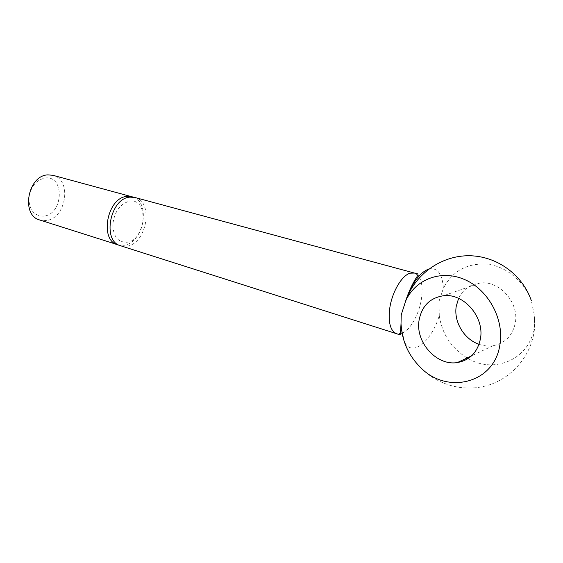 <?xml version="1.0" encoding="UTF-8"?>
<svg xmlns="http://www.w3.org/2000/svg" width="563" height="563" viewBox="0 0 563 563"><rect width="100%" height="100%" fill="white"/><g stroke="black" fill="none" stroke-linecap="round" stroke-linejoin="round"><path stroke-width="0.42" stroke-dasharray="2.81 2.11" d="M52.915 175.304C72.395 179.548 66.223 218.937 46.018 220.534L39.762 219.999M45.35 177.95C65.09 175.487 63.218 214.538 43.766 216.108C34.456 216.129 29.48 210.372 28.847 198.83C30.353 186.993 35.849 180.033 45.35 177.95M133.459 197.177C151.173 203.173 143.234 243.11 124.05 245.285L119.307 245.257M129.743 201.167C149.315 198.021 146.359 239.972 127.111 242.245C117.906 242.54 113.142 236.488 112.825 224.088C114.641 211.294 120.285 203.651 129.743 201.167M134.909 197.472C154.016 201.554 146.852 243.87 126.858 246.179L120.686 245.792M428.936 268.959C437.585 267.432 442.398 273.878 443.391 288.305C452.413 271.028 467.009 262.97 487.171 264.131C505.898 266.285 524.125 280.979 531.289 300.529L534.639 316.666L533.942 328.482C529.178 359.588 493.99 374.071 468.113 358.547M467.086 357.969C451.294 348.054 442.025 333.936 439.281 315.611C431.23 342.424 411.011 358.152 404.037 340.925M439.281 315.611L439.013 301.346L443.391 288.305M479.043 344.296C483.673 345.914 488.318 346.386 492.977 345.717C505.004 343.367 512.436 335.844 515.265 323.148C519.501 302.627 499.346 280.254 479.957 283.027C470.084 284.329 462.962 289.445 458.599 298.376M414.403 273.048L417.795 275.145M419.512 277.552C422.046 282.556 422.722 289.452 421.518 298.235C419.428 313.605 410.497 329.925 402.123 333.247M401.778 333.38L396.549 333.697M420.188 367.111C437.5 385.669 465.411 392.798 489.493 384.81C513.576 376.802 531.683 354.401 534.456 329.172L534.639 316.666M479.957 283.027L443.517 295.744M492.977 345.717L471.576 355.844"/><path stroke-width="0.84" d="M119.307 245.257L39.762 219.999C20.606 215.383 27.735 175.318 47.939 174.875L52.915 175.304L133.459 197.177M117.871 244.891C99.004 240.507 107.118 197.317 127.147 196.36L132.059 196.705M396.549 333.697L120.686 245.792C101.833 241.407 109.982 198.113 129.997 197.134L134.909 197.472L414.403 273.048L410.258 273.168C401.792 275.244 391.7 292.584 389.638 309.087C388.189 322.831 390.49 331.037 396.549 333.697L398.78 334.457L400.392 334.26L401.011 323.943L401.609 329.918C403.594 344.296 409.787 356.689 420.188 367.111C446.29 394.874 494.37 383.924 499.909 344.739C504.371 319.221 488.353 289.896 465.003 279.72C441.709 269.311 416.177 278.903 406.212 299.84L405.684 300.98C411.982 283.09 419.731 272.422 428.936 268.959M405.684 300.98L401.243 314.78L401.011 323.943M404.037 340.925L401.609 329.918M419.083 320.199C421.8 306.019 429.942 297.862 443.517 295.744C463.609 292.971 484.722 317.018 480.422 338.827C477.551 352.304 469.873 360.214 457.395 362.551C436.452 366.168 415.163 341.98 419.083 320.199M458.599 298.376L456.241 306.272C453.588 321.663 463.996 339.25 479.043 344.296M468.113 358.547L467.086 357.969M417.795 275.145L419.512 277.552M531.289 300.529C522.401 274.462 496.538 255.869 468.993 255.743C441.455 255.567 415.388 273.871 406.212 299.84M471.576 355.844L457.395 362.551M405.494 301.395C411.124 284.231 417.507 276.222 417.338 276.053C418.281 274.561 418.07 273.752 416.69 273.618L414.403 273.048"/></g></svg>
